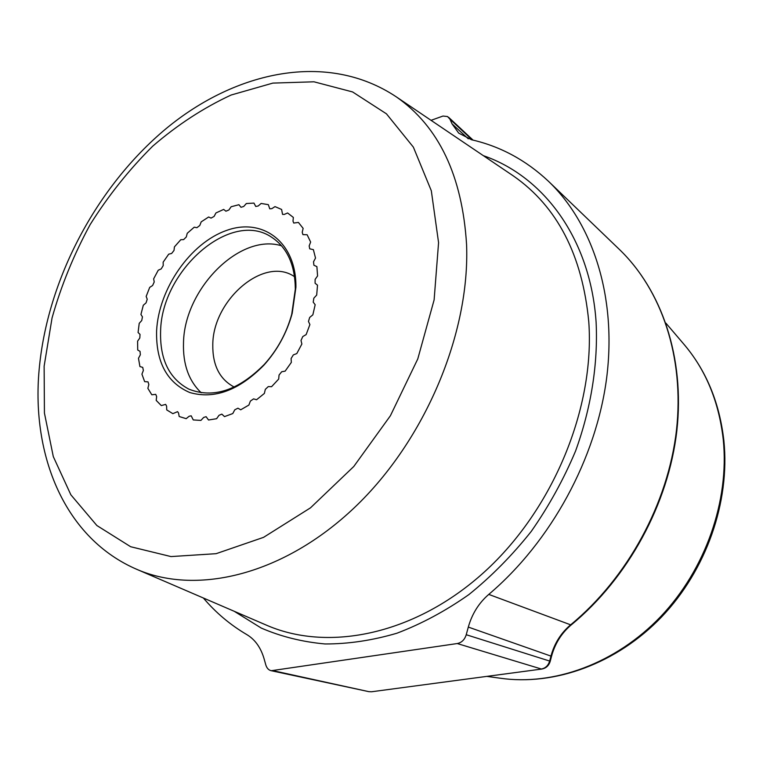 <?xml version="1.0" encoding="UTF-8"?>
<svg xmlns="http://www.w3.org/2000/svg" width="763" height="763" viewBox="0 0 763 763"><rect width="100%" height="100%" fill="white"/><g stroke="black" fill="none" stroke-linecap="round" stroke-linejoin="round"><path stroke-width="1.14" d="M250.388 401.08L248.881 405.058L240.717 409.798L237.932 408.186L234.775 409.807L232.782 413.556L224.513 416.608L221.842 414.128L219.019 415.301L216.616 418.706L208.528 420.003L206.096 416.674L203.645 417.456L200.917 420.403L193.258 419.936L191.189 415.806L189.129 416.255L186.182 418.668L179.191 416.512L178.542 413.012L177.579 411.648L172.858 413.651L166.725 409.903L166.63 406.183L165.647 404.39L161.298 405.582L156.196 400.394L156.653 396.569L155.719 394.347L151.818 394.786L147.869 388.348L148.833 384.523L148.022 381.862L144.646 381.634L141.928 374.156L143.368 370.446L142.729 367.375L139.915 366.555L138.484 358.276L140.354 354.776L140.039 351.361L137.721 350.017L137.588 341.175L139.82 337.98L140.02 334.385L138.074 332.496L139.219 323.34L141.746 320.517L142.443 316.855L140.926 314.47L143.301 305.248L146.048 302.882L147.23 299.23L146.162 296.435L149.701 287.384L152.59 285.524L154.221 281.995L153.64 278.848L158.246 270.216L161.193 268.91L163.225 265.581L163.139 262.186L168.69 254.184L171.637 253.459L174.012 250.436L174.431 246.869L180.783 239.716L183.635 239.601L186.306 236.95L187.231 233.306L194.222 227.193L196.892 227.698L199.782 225.505L201.184 221.88L208.642 216.997L211.065 218.104L214.098 216.425L215.958 212.934L223.683 209.415L225.905 211.198L228.871 210.006L231.151 206.735L238.924 204.713L240.984 207.288L243.712 206.477L246.354 203.521L253.955 203.092L255.748 206.458L258.18 205.991L261.118 203.454L268.338 204.656L269.749 208.824L271.857 208.642L275.004 206.611L281.604 209.453L282.558 214.384L284.294 214.422L287.584 212.972L293.345 217.417L293.002 221.165L293.745 223.054L298.419 222.424L303.14 228.366L302.234 232.238L302.921 234.632L307.127 234.756L310.636 242.043L309.168 245.915L309.73 248.833L313.374 249.635L315.52 258.066L313.526 261.804L313.908 265.238L316.893 266.621L317.58 275.929L315.119 279.401L315.09 283.235L317.513 285.19L316.693 295.071L313.841 298.161L313.212 302.148L315.176 304.723L312.849 314.842L309.683 317.437L308.471 321.452L309.902 324.571L306.144 334.576L302.777 336.569L301.013 340.47L301.871 344.018L296.797 353.565L293.345 354.89L291.094 358.534L291.342 362.396L285.133 371.142L281.709 371.753L279.058 375.024L278.686 379.068L271.561 386.707L268.29 386.583L265.324 389.359L264.36 393.441L256.578 399.736L253.564 398.877L250.388 401.08L253.564 398.877L256.578 399.736L264.36 393.441L265.324 389.359L268.29 386.583L271.561 386.707L278.686 379.068L279.058 375.024L281.709 371.753L285.133 371.142L291.342 362.396L291.094 358.534L293.345 354.89L296.797 353.565L301.871 344.018L301.013 340.47L302.777 336.569L306.144 334.576L309.902 324.571L308.471 321.452L309.683 317.437L312.849 314.842L315.176 304.723L313.212 302.148L313.841 298.161L316.693 295.071L317.513 285.19L315.09 283.235L315.119 279.401L317.58 275.929L316.893 266.621L313.908 265.238L313.526 261.804L315.52 258.066L313.374 249.635L309.73 248.833L309.168 245.915L310.636 242.043L307.127 234.756L302.921 234.632L302.234 232.238L303.14 228.366L298.419 222.424L293.745 223.054L293.002 221.165L293.345 217.417L287.584 212.972L284.294 214.422L282.558 214.384L281.604 209.453L275.004 206.611L271.857 208.642L269.749 208.824L268.338 204.656L261.118 203.454L258.18 205.991L255.748 206.458L253.955 203.092L246.354 203.521L243.712 206.477L240.984 207.288L238.924 204.713L231.151 206.735L228.871 210.006L225.905 211.198L223.683 209.415L215.958 212.934L214.098 216.425L211.065 218.104L208.642 216.997L201.184 221.88L199.782 225.505L196.892 227.698L194.222 227.193L187.231 233.306L186.306 236.95L183.635 239.601L180.783 239.716L174.431 246.869L174.012 250.436L171.637 253.459L168.69 254.184L163.139 262.186L163.225 265.581L161.193 268.91L158.246 270.216L153.64 278.848L154.221 281.995L152.59 285.524L149.701 287.384L146.162 296.435L147.23 299.23L146.048 302.882L143.301 305.248L140.926 314.47L142.443 316.855L141.746 320.517L139.219 323.34L138.074 332.496L140.02 334.385L139.82 337.98L137.588 341.175L137.721 350.017L140.039 351.361L140.354 354.776L138.484 358.276L139.915 366.555L142.729 367.375L143.368 370.446L141.928 374.156L144.646 381.634L148.022 381.862L148.833 384.523L147.869 388.348L151.818 394.786L155.719 394.347L156.653 396.569L156.196 400.394L161.298 405.582L165.647 404.39L166.63 406.183L166.725 409.903L172.858 413.651L177.579 411.648L178.542 413.012L179.191 416.512L186.182 418.668L189.129 416.255L191.189 415.806L193.258 419.936L200.917 420.403L203.645 417.456L206.096 416.674L208.528 420.003L216.616 418.706L219.019 415.301L221.842 414.128L224.513 416.608L232.782 413.556L234.775 409.807L237.932 408.186L240.717 409.798L248.881 405.058L250.388 401.08M431.047 120.325L442.988 116.052L447.509 116.529L449.912 119.114L452.087 123.911L468.282 138.809M203.378 598.011C215.757 612.651 230.235 624.849 246.821 634.606C255.004 639.499 260.746 647.501 264.036 658.612L265.848 665.059C266.888 668.264 268.69 670.152 271.246 670.715L457.237 643.543C461.653 642.656 464.657 639.718 466.231 634.721L468.31 627.081C472.049 613.862 478.859 602.97 488.768 594.406C551.048 541.673 596.323 458.41 606.699 377.58C616.866 296.654 592.803 223.664 548.435 181.251C525.955 160.163 500.337 146.343 471.591 139.772L458.706 133.115L452.087 123.911M234.26 387.041L233.716 386.784C219.496 379.001 212.515 365 212.791 344.8C212.763 300.117 263.807 255.977 294.07 276.397L294.575 276.711M281.566 245.81C239.754 232.782 184.303 289.015 183.511 342.73C182.805 364.132 188.709 380.813 201.222 392.764M295.319 289.158L291.724 314.318C286.535 333.135 277.417 349.807 264.37 364.342C238.399 390.503 213.22 398.772 188.833 389.12C169.195 378.639 159.782 359.344 160.602 331.247C161.489 270.15 231.055 209.157 271.809 237.341C287.231 247.641 295.062 264.914 295.319 289.158M295.91 287.327C296.597 242.462 262.968 217.207 226.678 230.397C190.368 242.958 158.628 288.824 156.596 330.961C155.919 362.082 166.954 382.597 189.691 392.497C214.145 399.583 238.867 390.494 263.845 365.229C277.36 350.179 286.812 332.897 292.191 313.393L295.91 287.327M44.13 366.173L44.426 413.041L53.296 456.598L70.854 494.796L96.863 525.516L130.654 546.728L171.007 556.58L216.11 553.68L263.559 537.352L310.484 507.843L353.774 466.498L390.398 415.749L417.781 358.925L434.118 299.907L438.572 242.653L431.314 190.76L413.374 147.145L386.45 113.83L352.592 91.942L314.003 81.803L272.849 83.1L231.103 95.032C203.559 107.802 177.417 124.855 152.686 146.191C129.176 169.539 108.336 195.652 90.187 224.541C73.858 254.546 61.145 285.686 52.056 317.942L44.13 366.173M137.817 569.78C197.951 595.331 283.96 574.596 354.537 507.519C425.039 440.547 470.046 333.431 466.575 244.561C462.273 175.786 438.868 126.563 396.369 96.901C327.422 50.902 235.805 70.988 166.21 128.537C96.233 186.849 47.144 279.84 39.113 369.941C31.35 455.492 64.559 538.831 137.817 569.78L267.651 625.679C329.645 652.022 415.759 634.301 484.534 571.821C553.204 509.426 594.968 407.843 588.778 321.814C582.388 255.166 557.295 206.563 513.499 176.024L396.369 96.901M483.361 155.662C543.676 176.453 590.524 238.724 596.113 322.253C598.116 363.77 591.191 407.928 575.56 451.038C563.638 479.383 548.883 506.155 531.286 531.363C512.316 555.254 491.506 576.342 468.863 594.606C445.516 611.001 421.567 623.857 396.998 633.195C372.458 640.424 348.481 644.01 325.076 643.962C302.301 641.912 281.013 636.609 261.223 628.044L234.241 611.297M371.629 691.755L541.854 669.037L371.629 691.755L368.853 691.659L273.574 670.791M466.231 634.721L549.656 661.054C548.263 665.565 545.497 668.216 541.358 669.008L457.237 643.543M488.768 594.406L570.638 624.821C560.967 632.966 554.405 643.39 550.953 656.104L549.656 661.054L550.218 661.292L551.515 656.352L550.953 656.104L468.31 627.081M619.175 249.234C661.34 289.578 684.64 356.912 676.466 430.227C668.054 503.456 627.587 577.896 570.638 624.821L571.363 624.792C628.216 577.925 668.512 503.752 676.857 430.628C684.974 357.446 661.655 289.911 619.175 249.234L548.435 181.251M472.192 139.915L449.912 119.114M723.877 440.699C719.499 402.235 705.909 369.769 683.114 343.312C705.489 369.178 718.87 401.262 723.257 439.574C729.523 500.633 705.565 569.456 660.624 616.657C615.55 663.772 553.49 686.061 500.023 678.183L486.88 676.38M368.853 691.659L271.428 670.753M541.854 669.037C546.079 668.226 548.864 665.641 550.218 661.292M551.515 656.342C555.016 643.495 561.616 632.994 571.306 624.84M473.031 140.106L448.644 117.33M723.896 440.89C730.105 502.035 706.29 570.085 661.616 616.924C616.8 663.638 554.587 686.156 500.023 678.183M683.114 343.312L665.889 323.13M291.724 314.318L292.191 313.393M264.37 364.342L263.845 365.229"/></g></svg>
